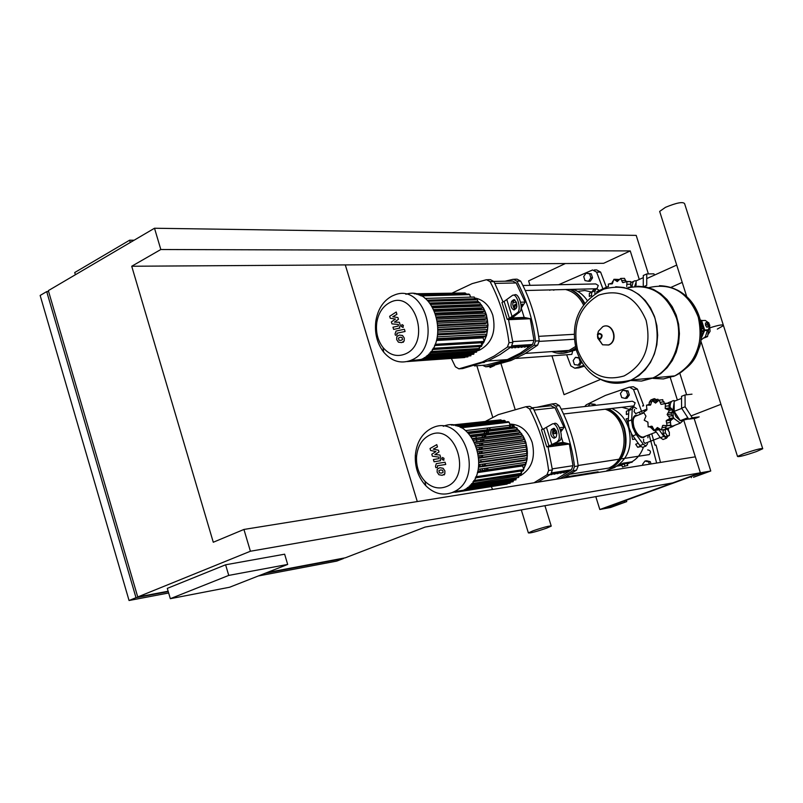 <?xml version="1.0" encoding="UTF-8"?>
<svg xmlns="http://www.w3.org/2000/svg" width="803" height="803" viewBox="0 0 803 803"><rect width="100%" height="100%" fill="white"/><g stroke="black" fill="none" stroke-linecap="round" stroke-linejoin="round"><path stroke-width="1.2" d="M130.287 242.466L129.614 240.197L74.729 272.528L75.382 274.746M134.101 240.227L129.614 240.197M228.745 575.41L287.685 564.439L229.598 587.244L170.326 598.687L228.745 575.41L225.613 564.79L284.633 554.19L287.685 564.439M225.613 564.79L167.305 588.368L170.326 598.687M417.289 501.554L345.29 264.91L603.635 263.304L630.255 250.917L160.821 249.512L154.507 228.243L48.351 290.626L137.745 596.97L168.148 591.239M266.877 572.609L345.3 557.814L425.058 527.089L672.763 482.894L700.377 472.816L695.328 456.827L243.931 529.448L250.406 551.239L137.745 596.97M243.931 529.448L213.277 542.246L131.722 266.245L160.821 249.512M168.249 591.59L135.998 597.683L46.704 291.599L40.15 295.454L129.052 600.503L168.66 592.985M135.998 597.683L129.052 600.503M345.29 264.91L131.722 266.245M258.275 575.982L336.788 561.086L343.594 558.466L265.151 573.282M46.704 291.599L48.622 291.559M630.255 250.917L639.278 279.454M154.507 228.243L636.197 235.379L648.392 273.923M250.406 551.239L710.765 471L693.501 477.283L705.225 472.626L698.991 473.72L605.211 507.918L611.665 506.703L626.741 501.594L610.601 507.476L599.821 509.503L700.377 472.816L683.765 420.23M651.012 463.963L650.3 461.685L646.616 460.781L645 461.042L642.611 464.234L642.942 465.258M649.396 464.224L648.683 461.946L650.3 461.685M648.683 461.946L645 461.042M625.336 398.408L626.972 398.228L629.341 394.976L628.056 390.9L622.777 390.258L620.428 393.52L621.703 397.585L625.336 398.408L627.705 395.146L629.341 394.976M627.705 395.146L626.42 391.071L628.056 390.9M626.42 391.071L622.777 390.258M588.559 281.261L590.235 281.221L592.544 277.848L591.279 273.813L586.029 273.181L583.721 276.563L584.985 280.598L588.559 281.261L590.867 277.878L592.544 277.848M590.867 277.878L589.603 273.833L591.279 273.813M589.603 273.833L586.029 273.181M577.949 365.375L580.228 362.133L578.973 358.118L575.44 357.355L573.181 360.607L574.426 364.612L579.615 365.245L581.683 362.294M580.228 362.133L581.523 362.023M579.204 357.676L575.44 357.355M595.445 405.344L595.133 404.361L589.934 403.718L588.197 406.147M593.788 405.525L593.477 404.541L595.133 404.361M593.477 404.541L589.934 403.718M709.621 326.921L710.113 331.258L707.834 334.801M701.38 338.023L704.442 330.816M701.139 339.89L705.395 336.688L707.493 330.123M702.986 331.418L701.681 331.569M708.848 322.866L708.256 322.595L709.32 325.928L709.842 325.155M709.21 325.978L708.005 322.706M708.758 322.856L709.561 325.356L708.758 322.856M709.701 325.647L709.722 326.46L706.811 327.233L708.457 326.53L707.172 324.482L707.132 322.364L708.658 322.716M706.811 327.233L705.516 325.185L707.172 324.482M705.516 325.185L705.486 323.067L707.132 322.364M709.722 326.46L708.457 326.53M703.037 328.186L699.865 318.671M707.935 322.324L705.285 320.437L700.628 320.608M701.511 328.066L704.632 330.013L708.276 329.792L709.581 326.52M707.142 330.264L701.661 330.786M701.531 320.628L700.527 320.317M701.481 337.009L703.84 331.067M700.497 320.216L702.796 320.568M704.361 337.892L707.563 336.547L708.637 329.712M705.395 336.688L707.563 336.547M615.71 286.751L623.801 287.494L631.62 290.104L638.877 294.5L645.271 300.503L650.53 307.9L654.455 316.372L656.864 325.606L657.667 335.212L656.834 344.798L654.395 353.982L650.47 362.404L645.221 369.711L638.867 375.643L630.295 380.562C620.94 384.266 611.655 384.155 602.451 380.251C611.655 384.155 620.94 384.266 630.295 380.562L638.867 375.643L645.221 369.711L650.47 362.404L654.395 353.982L656.834 344.798L657.667 335.212L656.864 325.606L654.455 316.372L650.53 307.9L645.271 300.503L638.877 294.5L631.62 290.104L623.801 287.494L615.71 286.751M646.124 320.387C651.745 346.234 644.407 364.743 624.122 375.934C602.611 382.067 587.123 373.465 577.648 350.118C572.178 325.245 579.204 306.907 598.737 295.123C620.177 288.307 635.976 296.729 646.124 320.387M630.977 380.502L641.336 381.074L652.859 377.962C672.442 369.25 683.574 341.707 676.507 318.259C666.43 292.894 649.768 282.867 626.521 288.177M645.331 379.136L648.362 378.394M641.748 381.024L653.572 377.892L660.749 373.616L667.072 367.754L672.302 360.527L676.196 352.216L678.615 343.152L679.428 333.687L678.615 324.221L676.206 315.137L672.292 306.796L667.032 299.549L660.658 293.667L653.431 289.401L645.632 286.892L637.592 286.229M673.446 376.456L674.771 375.884C694.214 367.292 705.275 340.181 698.289 317.125C688.312 292.182 671.79 282.355 648.724 287.655C671.79 282.355 688.312 292.182 698.289 317.125C705.275 340.181 694.214 367.292 674.771 375.884L663.348 378.946L653.08 378.394M634.611 409.379L634.049 411.668L635.946 413.746M643.605 439.261L643.564 441.891L645.291 443.487M635.133 415.693L636.659 415.713M637.723 415.322L636.418 415.251C628.478 415.603 635.354 438.579 643.133 437.645L645.793 436.079M641.195 436.812L639.429 436.2M632.975 419.578L633.858 417.921M644.779 436.471L643.635 437.575M647.911 437.796L648.041 435.206M636.598 408.647L633.838 406.81L632.242 409.159L631.6 420.842L632.694 427.367L635.625 433.66L643.273 444.28L645.953 446.087L647.599 443.657M640.583 414.187L639.178 412.23M643.384 447.06L642.561 447.381L639.881 445.595L631.65 434.032L628.98 427.587L628.217 422.177L628.869 410.504L630.465 408.155L633.045 407.121M597.743 291.218L596.709 292.412M599.389 290.465L596.448 288.628L595.053 290.736L594.852 293.577M591.47 296.086L591.741 292.242L593.146 290.134L595.786 288.929M756.346 451.587C744.903 455.502 738.63 457.118 737.515 456.445L743.819 453.645C755.312 449.71 761.625 448.074 762.74 448.747L756.346 451.587M762.639 448.435L723.473 325.596C723.322 324.251 718.815 324.984 709.972 327.795C718.815 324.984 723.322 324.251 723.473 325.596L717.32 329.089M723.292 325.024L684.598 203.661C683.012 201.513 676.638 202.737 665.476 207.325L659.664 211.42L659.925 212.243M638.566 443.768L640.854 446.649M638.214 443.276L635.685 444.26L637.682 447.281L640.734 446.588M640.282 446.287L637.682 447.281M665.336 429.464L663.127 430.318L663.137 433.66L665.145 436.722L669.351 435.597L669.331 432.255L667.333 429.193L665.336 429.464L665.356 432.807L663.137 433.66M665.356 432.807L667.363 435.878L665.145 436.722M667.363 435.878L669.351 435.597M628.9 410.182L628.759 412.34M628.869 410.273L626.38 411.266L626.36 414.549L628.689 413.625M658.51 400.175L657.888 399.221L653.682 400.496M655.88 399.442L655.88 400.245L657.537 400.827M670.103 421.374L672.081 419.206M673.225 416.315L672.944 411.327M661.371 429.966L662.626 425.54L667.082 425.55L666.179 420.782L670.033 418.343L667.132 414.539L669.411 410.313L665.235 408.516L665.386 403.628L660.989 404.331L659.062 400.105L655.559 403.106L652.136 400.667L650.4 405.164L646.485 405.134L646.897 409.931L643.594 412.3L645.963 416.135L644.217 420.25L647.85 422.117L648.182 426.895L652.046 426.303L654.455 430.448L657.456 427.557L661.371 429.966L665.105 429.464L666.018 427.156L662.154 427.678M655.9 400.245L652.417 400.637M662.314 399.743L664.472 403.307M662.806 399.683L659.062 400.105M664.693 403.337L669.13 403.196L669.21 408.034L665.235 408.516M669.13 403.196L665.386 403.628M667.604 409.179L671.097 408.757L673.145 409.861L671.107 414.047L667.132 414.539M673.145 409.861L669.411 410.313M671.107 414.047L673.757 417.871L671.91 419.276M673.757 417.871L670.033 418.343M667.102 419.939L671.037 419.437L670.154 420.27L670.806 425.048L669.331 425.52M670.806 425.048L667.082 425.55M662.666 404.13L660.989 404.331M669.21 408.034L670.736 408.797M670.154 420.27L666.179 420.782M663.971 425.369L662.626 425.54M666.058 426.032L666.018 427.156M659.584 429.324L658.199 429.946M647.911 404.672L650.942 404.28M671.609 408.717L669.05 406.459M669.16 427.909L665.898 428.501M674.992 425.209L672.392 426.664L669.16 425.54M674.52 425.389L672.633 426.122L670.103 425.409M683.544 420.25L680.292 423.151L673.627 418.212M683.092 420.31L680.362 420.672M680.221 420.621L675.955 416.767L673.185 410.243M688.723 419.146L692.256 417.781L699.192 416.877L695.669 418.243L688.723 419.146L681.606 408.165L681.506 396.341L685.029 394.946L691.995 394.173M692.256 417.781L685.14 406.78L685.029 394.946M681.606 408.165L685.14 406.78M688.603 418.975L680.261 420.682L674.199 411.357L674.139 401.309L681.526 398.378M680.261 420.682L687.81 417.751M674.199 411.357L681.747 408.396M673.065 409.721L674.149 402.303M670.023 407.101C670.053 403.066 671.268 400.888 673.687 400.587L675.293 400.848M644.839 436.451L642.992 437.163C639.298 436.752 636.307 433.429 634.009 427.196C632.312 420.461 633.226 416.627 636.759 415.703L643.655 412.963M655.107 430.348L660.387 437.705L663.047 439.522L663.87 439.211M653.471 398.93L650.821 399.984L649.256 402.343L649.135 404.531M668.477 428.18L668.357 430.759M668.106 436.079L666.5 438.197L663.84 436.38L659.082 429.735M652.709 400.597L654.244 398.609L656.071 399.422M656.041 431.663L650.49 426.995M653.863 430.649L650.34 427.015M656.192 431.863L650.089 427.045M648.091 423.081L647.69 421.926M591.51 295.434L589.302 296.437L589.352 293.276L591.751 292.182L591.62 293.918M629.763 287.223L628.739 287.203M626.762 286.561L626.922 281.692L622.596 282.546L620.699 278.43L617.266 281.572L613.914 279.303L612.207 283.871L608.373 284.041L608.463 286.601M614.606 279.293L619.033 279.454M624.493 278.36L625.918 281.401M624.533 278.36L620.699 278.43M626.47 281.472L630.746 281.612L630.847 286.46M630.746 281.612L626.922 281.692M623.77 282.526L622.596 282.546M632.413 286.691L630.626 285.517M643.263 286.5L643.293 275.509L646.746 273.943L653.893 273.843L654.646 275.027M643.926 286.591L646.726 285.336L646.746 273.943M636.076 285.717L636.106 280.889L643.293 277.647M634.711 286.39L636.096 282.124M631.971 286.33L633.105 281.963L634.41 280.879L636.488 280.719M612.89 281.08L611.695 283.519M533.011 530.823L528.374 532.881C529.739 533.393 535.792 531.827 546.532 528.193L551.239 526.116C549.874 525.604 543.802 527.169 533.011 530.823M443.176 472.294L442.543 470.207L440.546 469.956L438.85 470.749L439.492 472.837L441.499 473.087L443.176 472.294M443.115 468.29L439.853 467.717L437.213 469.173L437.133 472.084L438.92 474.744L442.182 475.336L444.822 473.88L444.902 470.939L443.115 468.29M445.063 462.217L436.28 463.632L435.497 466.413L435.878 467.687L437.484 467.446L437.404 465.76L445.755 464.465L445.063 462.217M441.921 459.266L443.407 460.189L444.059 458.383L442.523 457.479L441.921 459.266M430.629 450.473L435.939 451.607L431.773 454.227L432.375 456.184L438.91 457.118L439.121 457.81L438.93 458.643L433.389 459.547L434.072 461.785L440.054 460.771L440.847 457.971L439.934 455L434.895 454.558L439.01 451.979L438.478 450.222L433.239 449.128L437.474 446.94L436.762 444.631L430.027 448.516L430.629 450.473M402.594 339.498L401.962 337.431L400.004 337.29L398.358 338.173L398.991 340.241L400.948 340.382L402.594 339.498M402.514 335.473L399.332 335.072L396.752 336.678L396.682 339.609L398.429 342.188L401.63 342.6L404.2 341.004L404.27 338.043L402.514 335.473M404.401 329.26L396.05 331.047L395.056 333.988L395.437 335.252L397.003 334.921L397.003 333.195L405.083 331.488L404.401 329.26M401.309 326.46L402.775 327.303L403.407 325.456L402.012 324.573L401.309 326.46M390.238 318.229L395.447 319.082L391.372 321.943L391.964 323.88L398.358 324.462L398.298 326.038L392.968 327.192L393.651 329.411L399.262 328.176L400.265 325.215L399.362 322.274L394.424 322.103L398.449 319.293L397.917 317.556L392.787 316.733L396.923 314.304L396.22 312.016L389.646 316.292L390.238 318.229M443.266 426.283C473.991 413.525 494.056 476.831 463.421 490.242L452.199 492.57M452.079 492.59C442.604 495.883 433.851 493.594 425.831 485.755C418.373 477.564 414.87 467.487 415.322 455.522C416.546 442.343 422.027 433.219 431.773 428.15L432.305 427.909C463.231 412.612 485.494 477.785 453.956 491.747L452.079 492.59M446.016 486.738C438.438 489.398 431.422 487.582 424.968 481.288C418.975 474.714 416.165 466.613 416.526 456.987C417.55 446.167 422.097 438.789 430.157 434.855C455.903 422.358 472.837 477.494 446.016 486.738M482.884 470.498L482.031 469.203M480.405 466.262L479.782 464.917M465.539 430.589L513.669 424.887L514.221 426.594L512.525 427.296L467.888 432.646M468.832 433.59L516.891 427.788L517.443 429.495L515.817 430.167L470.658 435.688M471.552 436.842L519.531 430.94L520.093 432.646L518.467 433.319L472.997 438.98M473.8 440.305L521.699 434.293L522.261 435.999L520.605 436.671L474.954 442.473M475.637 443.949L523.446 437.816L524.008 439.522L522.291 440.225L476.53 446.157M525.333 443.226L477.624 449.519L525.333 443.226L477.755 450.011M478.166 451.718L525.774 445.354L526.336 447.06L478.518 453.504L526.336 447.06L478.608 454.026M526.888 451.075L479.04 457.65L526.888 451.075L479.07 458.212M527.049 455.241L479.14 461.976L527.049 455.241L524.831 456.124L479.11 462.578M526.728 459.597L478.759 466.483L526.728 459.597L524.229 460.591L478.658 467.165M477.785 471.241L525.814 464.184L522.873 465.349L477.564 472.034M477.383 472.626L522.653 465.931L523.777 469.544L523.014 470.709M520.816 471.04L521.508 473.288L520.756 474.453M518.557 474.794L519.029 476.299L518.276 477.464M516.088 477.805L515.626 479.873M513.438 480.224L512.816 481.77M467.416 432.195L514.201 426.604L467.406 432.185M517.443 429.495L470.297 435.246L517.423 429.505M506.783 484.129L507.536 483.557M509.875 483.185L510.628 482.121M527.069 459.306L525.814 464.184L525.282 462.468L478.257 469.313M526.768 459.577L526.196 457.881L478.979 464.606M527.089 455.221L526.517 453.524L479.15 460.129M526.929 451.055L526.356 449.349L478.859 455.833M525.363 443.216L524.801 441.509L477.092 447.753M510.266 425.811L509.152 422.207L508.179 421.645L460.039 427.216M505.649 421.936L504.374 420.37L456.345 425.871M501.855 420.662L500.801 419.828L453.193 425.239M498.231 420.12L451.386 425.088M405.866 294.279C436.521 284.172 451.497 347.498 421.234 359.403L408.857 361.099M411.558 360.055L410.684 360.447C400.536 364.03 391.533 361.26 383.683 352.146C377.019 343.343 374.409 332.974 375.844 321.029C377.852 309.165 383.232 300.844 391.994 296.076L394.213 295.123C425.359 281.692 443.015 347.518 411.558 360.055M405.425 353.912C397.094 357.265 389.646 355.157 383.071 347.609C377.721 340.532 375.623 332.201 376.778 322.605C378.394 313.06 382.72 306.395 389.746 302.59C414.89 288.648 431.633 343.182 405.425 353.912M430.639 359.885L407.041 361.581M425.038 298.435L474.212 297.03L474.683 298.756L473.047 299.529L427.858 300.894M428.25 301.286L477.373 299.79L477.845 301.506L476.279 302.259L430.378 303.735M430.91 304.427L479.973 302.831L480.445 304.548L478.879 305.281L432.556 306.866M433.108 307.8L482.101 306.084L482.573 307.81L480.987 308.553L434.403 310.259M434.915 311.373L483.818 309.546L484.299 311.263L482.653 312.036L435.899 313.853M436.862 316.904L485.634 314.906L483.918 315.709L437.063 317.657M437.735 320.849L486.598 318.721L484.771 319.574L437.866 321.642M438.237 324.984L487.19 322.716L485.213 323.629L438.297 325.827M438.338 329.31L487.361 326.901L485.193 327.895L438.308 330.234M437.976 333.857L487.06 331.288L484.61 332.412L437.826 334.891M437.033 338.665L486.176 335.945L483.306 337.26L436.702 339.88M436.521 340.492L483.095 337.862L484.199 341.436L483.376 342.63M471.271 354.404L470.538 355.819M481.198 342.761L481.991 345.31L481.168 346.505M479 346.635L479.572 348.462L478.749 349.656M476.591 349.787L476.972 351.021L476.159 352.216M474.001 352.356L473.419 354.253M464.365 357.546L465.138 357.084M467.517 356.923L468.36 355.97M486.176 335.945L485.685 334.229L437.464 336.848M487.06 331.288L486.568 329.571L438.177 332.041M487.361 326.901L486.869 325.175L438.358 327.504M487.19 322.716L486.698 320.999L438.077 323.187M486.598 318.721L486.116 317.004L437.394 319.072M485.634 314.906L485.153 313.19L436.33 315.127M467.878 356.903L418.483 359.905M470.508 297.14L469.725 294.591L468.842 294.039L419.738 295.333M466.182 294.109L465.118 292.944L416.345 294.199M462.448 293.015L414.167 293.778M551.952 474.503L550.707 474.703L553.096 472.957L554.341 472.766L551.952 474.503L551.771 473.931M555.044 474.021L553.809 474.212L556.198 472.475L557.443 472.284L555.044 474.021L554.873 473.449M558.135 473.529L556.901 473.73L559.289 471.993L560.524 471.803L558.135 473.529L557.965 472.967M561.207 473.047L559.982 473.238L562.371 471.512L563.596 471.321L561.207 473.047L561.036 472.495M564.268 472.565L563.044 472.756L566.657 470.839L564.268 472.565L564.097 472.013M567.319 472.094L566.095 472.284L569.698 470.367L567.319 472.094L567.149 471.542M569.247 444.029L548.058 446.93L569.367 443.979L573.001 465.69L552.263 468.872M556.208 479.21L571.425 469.795L573.001 465.69M564.007 427.216L554.993 407.763L550.838 405.786M512.685 347.86L511.411 347.94L513.749 346.073L515.024 345.993L512.685 347.86L512.455 347.117M515.857 347.649L514.593 347.739L516.931 345.872L518.196 345.792L515.857 347.649L515.626 346.916M519.019 347.448L517.754 347.528L520.093 345.671L521.348 345.591L519.019 347.448L518.788 346.715M522.161 347.247L520.906 347.328L523.235 345.471L524.489 345.39L522.161 347.247L521.93 346.525M525.292 347.047L524.038 347.127L526.366 345.27L527.621 345.19L525.292 347.047L525.062 346.324M528.404 346.846L527.159 346.926L529.488 345.069L530.733 344.999L528.404 346.846L528.183 346.123M474.422 365.927L486.327 365.034L507.315 359.593L520.264 353.159L532.479 344.507L534.015 340.311L530.261 318.721L508.59 319.694M525.072 302.058L516.178 282.967L512.756 281.07L493.895 281.411M482.703 457.158L482.442 455.793M482.101 453.033L482.021 451.667M482.031 448.947L482.121 447.592M482.483 444.912L482.744 443.567M483.456 440.927L483.918 439.622M485.052 437.013L485.725 435.748M487.421 433.168L488.375 431.974M509.614 426.232L511.27 426.955M509.825 424.074C520.344 424.375 527.792 430.488 532.178 442.423C535.621 457.559 531.817 468.591 520.745 475.527L471.552 483.647M533.965 482.794L546.953 474.814L550.717 474.222L537.739 482.181M550.717 474.222L552.394 469.916L548.63 470.498L546.953 474.814M548.63 470.498C545.839 448.455 539.475 427.919 529.528 408.878L533.333 408.456L542.587 429.304M547.997 446.679L559.42 440.857L548.981 445.956L543.681 428.862L541.443 429.776L546.743 446.849L547.997 446.679L552.394 469.916M476.099 437.153L476.249 438.107M476.32 438.568L476.41 439.09M476.5 439.632L476.862 441.69M491.245 486.588L492.63 489.439M533.333 408.456L529.669 406.318L526.075 406.709M485.855 421.173L498.261 414.659L525.865 406.73L529.528 408.878M555.746 406.037L559.41 405.635C569.217 424.265 575.47 444.37 578.18 465.951L574.557 466.503C571.836 444.872 565.563 424.717 555.746 406.037L552.113 403.929L536.785 407.302M559.992 478.598L572.89 470.749L576.514 470.187L578.18 465.951M574.557 466.503L572.89 470.749M559.51 427.778L564.138 427.196L560.855 431.833M561.237 436.651L563.023 442.423L569.367 443.979M559.41 405.635L555.786 403.538L552.323 403.909M576.514 470.187L563.636 478.016M552.253 444.942L553.729 445.304L551.561 445.243M553.809 444.129L556.82 444.882L553.227 444.46M556.73 443.678L559.902 444.46L556.891 444.189M552.534 432.526L554.19 430.187L555.425 430.037L553.387 432.907L552.594 433.008M553.046 431.803L553.387 432.907M559.801 443.256L562.973 444.039L559.962 443.768M556.72 432.155L555.234 432.676L556.379 431.07M556.128 431.422L556.469 432.516M562.863 442.844L566.025 443.627L563.013 443.346M560.233 429.575L561.558 429.264L560.564 430.669M563.023 442.423L554.853 443.527M556.951 433.329L552.755 433.861M488.395 469.685L487.461 468.41M485.695 465.499L485.032 464.174M548.981 445.956L546.743 446.849M553.428 428.431L551.37 429.675C550.035 433.971 550.938 436.822 554.1 438.227L556.168 437.003C557.513 432.676 556.599 429.816 553.428 428.431L553.96 428.3M555.003 437.695C552.494 434.875 551.942 432.034 553.347 429.173L554.522 428.471M543.681 428.862L552.083 424.125C556.509 420.902 562.19 438.558 557.593 441.269L559.42 440.857M554.07 423.633C558.497 420.411 564.178 438.057 559.571 440.767M475.135 298.064C483.526 299.76 489.418 305.491 492.801 315.278C496.314 331.739 491.878 343.363 479.521 350.138L476.942 350.941M458.894 368.848L482.473 361.942L494.257 356L507.386 347.097L511.24 346.846L500.038 354.595L488.334 360.788L462.789 368.547L458.894 368.848L455.401 366.8L451.356 358.449M511.24 346.846L512.866 342.439L509.012 342.67L507.386 347.097M509.012 342.67C506.211 320.658 499.908 300.332 490.111 281.682L494.006 281.612L503.069 301.928M508.48 319.293L513.89 316.523L519.451 312.216L517.463 312.668L509.393 318.339L504.143 301.426L501.955 302.45L507.195 319.353L508.48 319.293L512.866 342.439M494.006 281.612L490.402 279.645L487.551 279.685M452.681 292.804L472.154 283.63L486.508 279.705L490.111 281.682M516.921 281.191L520.665 281.12C530.331 299.378 536.524 319.273 539.245 340.823L535.541 341.054C532.801 319.443 526.597 299.489 516.921 281.191L513.348 279.253L505.097 281.211M485.755 366.79L509.172 359.995L522.783 353.029L533.915 345.4L537.629 345.16L524.6 353.892L510.929 360.547L489.509 366.509L485.755 366.79L482.613 365.315M535.541 341.054L533.915 345.4M520.595 302.209L525.212 302.058L521.237 308.001L524.168 317.406L530.261 318.721M520.665 281.12L517.102 279.183L514.382 279.233M537.629 345.16L539.245 340.823M509.785 318.691L511.3 319.002L509.313 318.911M510.758 318.249L511.461 318.56M511.36 318.219L514.472 318.861L510.507 318.369M514.522 318.088L517.644 318.721L514.633 318.42M512.776 304.427L512.836 304.949M517.684 317.948L520.796 318.58L517.784 318.279M513.348 306.977L515.094 304.347L516.359 304.297L514.372 307.288L513.478 307.318M513.98 306.023L514.372 307.288M520.826 317.807L523.937 318.44L520.926 318.139M516.801 307.198L516.259 307.218L516.971 306.164M523.947 317.667L527.059 318.299L524.058 317.998M521.037 304.658L522.633 304.086L521.147 306.314M524.168 317.406L511.37 317.968M516.349 308.181L513.96 308.272M516.389 302.35L512.846 302.47M530.381 318.671L508.57 319.644M509.393 318.339L507.195 319.353M513.488 299.87L511.601 301.366C510.276 305.802 511.13 308.653 514.161 309.938L516.138 308.392C517.483 303.966 516.62 301.095 513.569 299.81L514.311 299.68M514.894 309.366C512.655 306.465 512.224 303.654 513.579 300.934L514.833 299.941M504.143 301.426L512.344 295.474C516.68 292.131 521.93 309.737 517.463 312.668M513.619 295.193L514.332 295.032C518.678 291.69 523.917 309.296 519.451 312.216M605.211 409.209C628.448 416.697 630.877 458.904 608.724 468.069L595.675 470.146M632.824 406.047L633.918 405.916L635.133 402.775L632.383 401.229L561.217 409.149M607.229 470.337L608.975 469.554M648.392 454.759L649.316 454.578C651.243 451.959 650.701 450.403 647.68 449.911M553.538 290.184L554.813 289.783M565.573 289.522C573.342 291.469 579.294 296.558 583.43 304.769M575.42 346.585L569.749 350.058L566.135 351.282L561.397 351.925L555.716 351.312M597.051 288.648L598.255 285.436L595.726 283.931L522.914 285.487M570.813 354.464L571.826 354.394L572.77 350.54M611.675 408.466C619.796 412.12 625.467 418.714 628.679 428.25C632.784 446.147 628.036 459.256 614.456 467.567L610.22 469.133M608.574 408.827C616.162 412.842 621.482 419.427 624.523 428.571C628.779 447.12 623.881 460.701 609.838 469.323L609.276 469.414C623.329 460.792 628.217 447.201 623.971 428.651C620.93 419.497 615.61 412.913 608.012 408.888M628.297 423.833L626.139 418.815L628.398 418.534M622.004 407.282L629.09 409.359M643.444 447.04C641.175 453.655 637.341 458.573 631.951 461.795L627.273 464.104M620.067 464.686L619.123 464.616M635.183 439.111L632.613 439.462L631.339 433.479M618.23 465.298L623.238 463.16L631.951 461.795M627.585 465.359L622.415 467.005L627.585 465.359L626.932 463.271L627.745 465.599M624.915 466.051L624.262 463.973L621.763 464.917L622.415 467.005M624.262 463.973L626.932 463.271M623.238 463.16L632.102 462.277M617.246 465.971L623.389 463.642M621.903 465.359L617.015 466.131M572.82 289.331C578.551 291.098 583.309 294.731 587.093 300.242M570.511 289.391C576.504 292.041 581.211 296.618 584.644 303.132M549.734 290.284L550.487 289.893M569.939 289.411C576.072 292.131 580.86 296.859 584.293 303.584M577.718 291.419L584.775 290.495L591.761 292.061M575.771 348.08L569.327 351.784C563.495 353.982 557.694 353.912 551.922 351.573M575.861 348.422L569.899 351.744L562.783 353.31M576.223 349.757L570.11 351.664M642.611 405.836L643.685 405.716L642.711 406.107M660.488 462.438L656.051 445.023L654.987 445.183L651.745 433.771M644.468 411.106L644.167 410.243M642.36 413.485L633.507 389.475L629.401 387.116L605.342 395.457L586.25 404.812L584.735 406.539M656.643 463.06L649.135 434.784M633.507 389.475L637.411 389.074L643.685 405.716M637.411 389.074L633.316 386.725L630.415 387.016M602.923 288.859L596.619 272.147L592.584 269.959L558.617 284.724M566.647 354.765L570.883 365.927L574.828 368.216L583.751 365.395M584.343 366.198L578.822 367.884L574.828 368.216M596.619 272.147L600.614 272.097L606.375 287.283M600.614 272.097L596.589 269.908L594.361 269.938M670.284 377.591L677.371 400.024M600.524 379.417L564.047 394.674L600.524 379.417M588.549 473.338L588.75 473.971M595.806 496.625L599.821 509.503M679.85 373.335L686.635 394.765M694.133 418.443L710.765 471M691.092 476.601L691.423 477.655M611.354 505.679L611.665 506.703M624.292 500.962L624.614 501.995M626.31 500.219L626.741 501.594M565.362 263.535L528.605 280.899L529.99 285.336M551.952 355.829L564.047 394.674M701.651 320.628L704.632 330.013M708.276 329.792L706.439 330.565L708.266 329.792M652.859 377.962L631.59 379.98C604.649 386.795 586.31 377.139 576.594 351.001C569.799 322.806 578.833 302.199 603.715 289.15C627.203 282.726 644.307 292.433 655.017 318.259C661.291 346.454 653.481 367.031 631.59 379.98L630.235 380.572C620.548 384.386 610.983 384.145 601.537 379.869M600.654 341.907L599.781 340.582M601.457 343.122L598.968 339.358M597.512 334.55L598.406 331.217L602.792 326.68C612.569 321.862 618.631 341.104 608.523 344.949L602.561 344.798L597.663 338.003M600.554 339.007L598.707 338.966L597.422 334.741L598.777 333.335C602.441 333.887 603.033 335.774 600.554 339.007M600.253 338.535C597.211 338.073 596.719 336.507 598.777 333.827C601.818 334.279 602.31 335.855 600.253 338.535M663.439 378.936L674.831 375.874C696.382 363.317 704.131 343.413 698.058 316.151C690.68 296.488 677.812 286.34 659.464 285.707M643.273 444.28L639.881 445.595M636.247 434.574L632.854 435.899M631.63 419.849L628.247 421.194M632.242 409.159L628.869 410.504M595.053 290.736L591.741 292.242M657.155 401.48L654.013 401.831M664.071 401.831L660.186 402.273M669.3 405.766L665.426 406.228M672.171 412.16L668.307 412.632M645.863 410.845L645.281 410.915M672.452 415.753L668.588 416.235M670.585 422.488L666.721 423M659.112 428.631L656.121 429.033M652.237 426.463L650.249 426.724M650.721 404.752L648.553 405.003M660.387 437.705L663.84 436.38M649.256 402.343L651.374 401.49M618.651 280.317L615.74 280.377M625.778 280.458L621.803 280.538M630.927 284.182L626.962 284.272M612.298 283.76L610.4 283.8M611.725 283.148L612.83 282.636M483.898 464.335L484.53 465.67M486.216 468.591L487.1 469.875M525.784 442.664L526.557 445.595M526.748 446.528L527.22 449.7M527.3 450.634L527.4 453.906M527.36 454.99L527.059 458.232M526.848 459.537L525.634 464.214M525.624 464.264L523.576 468.912M522.452 470.799L521.257 472.475M519.36 474.673L518.718 475.296M485.403 470.126L484.55 468.832M482.924 465.901L482.302 464.556M480.947 460.892L480.776 460.33M480.094 457.519L479.843 456.144M479.501 453.384L479.411 452.019M479.391 449.299L479.451 447.944M479.742 445.263L479.973 443.929M480.585 441.289L480.967 439.994M481.93 437.394L482.493 436.149M483.888 433.59L484.641 432.426M486.608 429.906L487.602 428.852M509.714 424.034L516.359 428.049L521.83 434.252M522.643 435.557L523.847 437.796M524.409 439.02L525.433 441.6M490.001 428.571L488.856 429.635M486.648 432.185L485.805 433.359M484.299 435.929L483.687 437.183M482.653 439.783L482.232 441.088M481.579 443.718L481.338 445.053M481.017 447.733L480.947 449.088M480.947 451.808L481.037 453.183M481.378 455.943L481.629 457.308M475.808 476.761L523.777 469.544M473.75 480.585L521.508 473.288M469.303 486.056L516.369 478.718M467.155 487.903L513.559 480.616M520.093 432.646L472.716 438.538L520.063 432.656M474.734 442.031L522.231 436.009M524.008 439.522L476.36 445.695L523.978 439.542M461.193 427.778L509.152 422.207M457.961 426.373L505.338 420.933M455.532 425.66L501.765 420.381M486.076 314.324L486.889 317.275M487.06 318.058L487.602 321.521M487.652 322.003L487.802 325.837M487.792 326.319L487.491 330.184M487.381 330.997L486.588 334.741M486.247 335.915L484.109 341.165M483.306 342.63L481.85 344.858M480.535 346.545L479.371 347.819M477.263 349.747L476.711 350.178M470.387 296.739L471.371 297.12M476.189 299.83L474.633 298.776L476.129 299.83M478.016 301.396L479.481 302.841M480.736 304.297L482.071 306.094M482.934 307.439L484.099 309.506M484.711 310.781L485.705 313.25M424.104 357.827L471.341 354.635M435.096 344.326L484.199 341.436M433.058 348.321L481.991 345.31M430.86 351.563L479.572 348.462M428.571 354.183L476.972 351.021M426.273 356.261L474.222 353.069M427.096 300.171L474.683 298.756M429.816 303.032L477.845 301.506M432.124 306.184L480.445 304.548M434.062 309.556L482.573 307.81M435.638 313.14L484.299 311.263M413.977 360.396L415.362 360.306M410.624 360.517L412.019 360.427M420.953 295.895L469.725 294.591M418.182 294.741L465.991 293.496M551.902 472.837L571.425 469.795M534.166 410.052L554.993 407.763M551.5 405.716L532.861 407.723M512.173 345.792L532.479 344.507M534.015 340.311L512.756 341.596M494.929 283.389L516.178 282.967M551.43 429.635L553.408 429.133M551.832 444.641L546.512 427.517M480.545 470.839L480.124 469.484M479.19 466.433L478.889 465.459M511.601 301.366L513.579 300.934M512.143 316.784L506.884 299.84M691.052 415.924L720.953 404.3M646.736 278.591L676.708 265.07M682.209 282.385L670.987 287.364M490.021 367.543L494.437 365.586M702.274 331.729L704.803 330.665M602.822 326.63L598.406 331.217L597.422 334.741L598.707 338.966L602.561 344.798L608.714 345.019C619.013 341.094 612.97 321.873 602.923 326.59M699.283 316.713C702.244 326.399 702.424 336.196 699.835 346.113C696.05 355.338 696.181 363.418 674.831 375.874L653.572 377.892M677.32 290.054C687.749 295.564 695.027 304.297 699.132 316.252M636.618 415.231L635.605 415.633M642.561 447.381L645.953 446.087M737.515 456.445L700.919 341.265M686.736 296.618L659.664 211.42M660.237 437.494L644.849 443.417M646.997 409.108L635.524 413.675M672.733 419.116L668.939 419.608M670.334 425.379L666.59 425.881M663.84 425.339L662.736 425.49M658.972 429.786L655.208 430.298M657.707 427.597L657.115 427.678M652.478 426.724L649.788 427.086M651.735 426.202L650.751 426.333M672.392 426.664L667.193 428.672M680.292 423.151L672.633 426.122M682.931 420.33L681.586 420.862M671.85 401.309L667.885 402.885M663.047 439.522L666.5 438.197M656.292 432.004L642.992 437.163M608.343 286.39L596.82 291.64M612.478 283.509L609.969 283.559M633.667 281.351L631.148 282.495M521.298 509.915L528.374 532.881M544.926 505.699L551.159 525.845M476.852 365.746L492.741 417.299M501.072 363.93L514.974 408.878M444.36 474.814L443.788 474.904M437.976 465.68L437.404 465.76M444.029 460.079L443.457 460.159M440.626 460.691L440.054 460.771M403.377 342.239L402.795 342.279M397.585 333.165L397.003 333.195M403.287 327.303L402.704 327.333M399.844 328.156L399.262 328.176M424.968 481.288L425.831 485.755M416.526 456.987L415.322 455.522M526.005 442.794L527.19 458.573M525.814 464.194L523.626 469.082M522.592 470.779L521.288 472.586M519.461 474.653L518.738 475.356M509.885 424.104L516.53 428.099L521.98 434.252M522.693 435.377L524.078 437.916M524.459 438.719L525.985 442.744M523.385 470.658L475.246 477.936M521.127 474.392L472.947 481.79M518.648 477.404L470.458 484.892M515.988 479.823L467.828 487.371M513.177 481.71L465.118 489.298M522.261 435.999L474.724 442.021M462.488 490.693L510.226 483.125M477.795 471.231L525.865 464.164M455.14 492.279L457.921 491.837M458.403 491.807L507.145 484.068M453.956 491.747L463.421 490.242M410.684 360.447L420.36 359.784M383.071 347.609L383.683 352.146M376.778 322.605L375.844 321.029M486.427 314.846L488.003 325.024L486.648 335.212M486.528 335.614L484.179 341.365M483.466 342.62L481.89 344.999M480.676 346.535L479.401 347.91M477.363 349.737L476.731 350.228M478.066 301.356L479.582 302.841M480.786 304.207L482.191 306.063M482.994 307.288L484.289 309.567M484.761 310.54L486.397 314.776M483.747 342.61L434.543 345.551M481.539 346.474L432.295 349.546M479.12 349.626L429.846 352.798M476.53 352.186L427.236 355.438M473.79 354.233L424.526 357.546M421.756 359.152L470.899 355.799M411.548 361.089L414.318 360.898M414.89 360.969L464.726 357.526M556.349 479.14L537.869 482.111M507.315 359.593L487.833 361.009M520.745 475.527L518.879 475.808M551.37 429.675L553.347 429.173M480.475 362.775L484.35 362.494M507.185 360.818L510.929 360.547M479.521 350.138L476.751 350.319M513.569 299.81L514.211 299.66M608.724 468.069L570.491 474.141M563.545 413.987L633.918 405.916M565.483 477.032L598.105 471.803M606.988 470.377L608.222 470.177M578.13 465.499L649.316 454.578M568.905 350.409L525.433 353.41M525.292 290.525L596.047 288.759M515.817 358.439L571.826 354.394M539.285 341.395L574.326 339.247M538.642 336.347L574.155 334.299M619.464 464.335L621.683 463.983M612.388 467.898L614.456 467.567M569.327 351.784L569.899 351.744M572.489 350.56L574.727 350.399"/></g></svg>
